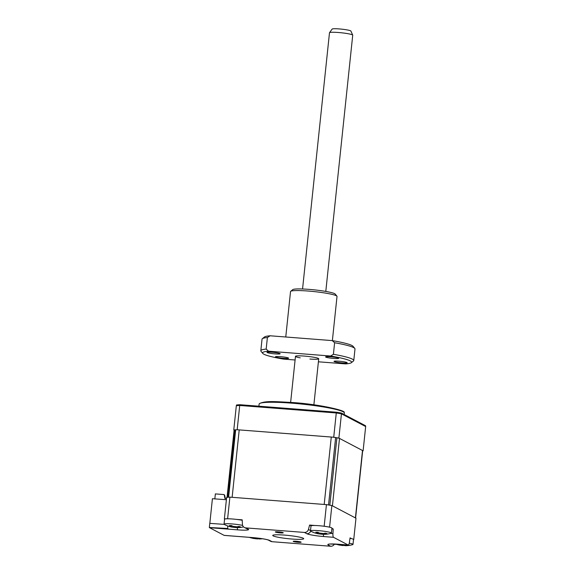 <?xml version="1.0" encoding="UTF-8"?>
<svg xmlns="http://www.w3.org/2000/svg" width="575" height="575" viewBox="0 0 575 575"><rect width="100%" height="100%" fill="white"/><g stroke="black" fill="none" stroke-linecap="round" stroke-linejoin="round"><path stroke-width="0.86" d="M298.13 542.275A3.989 0.417 -174 0 0 301.142 542.182A3.989 0.417 -174 0 0 296.204 541.262A3.989 0.417 -174 0 0 293.2 541.348A3.989 0.417 -174 0 0 298.13 542.275M280.248 532.874A3.989 0.417 -174 0 0 283.259 532.788A3.989 0.417 -174 0 0 278.329 531.861A3.989 0.417 -174 0 0 275.317 531.947A3.989 0.417 -174 0 0 280.248 532.874M284.474 535.095A15.575 1.624 6 0 1 303.722 538.696A15.575 1.624 6 0 1 291.985 539.041A15.575 1.624 6 0 1 272.737 535.44A15.575 1.624 6 0 1 284.474 535.095M331.84 528.914L333.234 529.022L332.939 533.571A3.896 0.978 94.4 0 0 333.522 537.309L323.941 536.561A14.231 1.481 6 0 1 306.777 533.693L304.383 532.436L245.791 527.886L248.184 529.144A14.231 1.481 6 0 1 237.877 529.877L209.508 527.678A3.896 0.978 -85.6 0 1 209.336 527.512L209.774 523.343L224.2 524.378M209.336 527.512L227.916 528.49A3.896 0.978 -85.6 0 1 227.686 525.96M304.383 532.436A3.896 3.745 -62.3 0 0 308.437 529.474L309.594 525.068L311.068 525.845A10.515 1.093 -174 0 1 318.73 525.694A10.515 1.093 -174 0 1 329.87 527.261A10.515 1.093 -174 0 1 331.919 528.145L331.401 533.075A10.515 1.093 -174 0 0 329.353 532.191A10.515 1.093 -174 0 0 314.726 530.445A10.515 1.093 -174 0 0 310.486 530.876A10.515 1.093 -174 0 0 310.787 531.185A27.262 27.262 0 0 0 314.82 532.917A26.608 19.521 -52.6 0 0 316.315 533.348C317.537 533.6 317.738 533.478 316.926 532.982A26.608 16.107 -68.4 0 1 315.797 532.227L318.018 532.292A26.608 14.576 72.4 0 0 319.355 533.047L323.416 533.528A26.608 19.521 -52.6 0 0 325.27 533.154L325.227 533.169M322.949 526.111L324.171 526.204A73.995 7.712 6 0 1 329.597 527.11L329.899 527.268M309.594 525.068L315.28 525.514M331.897 528.324L333.234 529.022M334.442 544.043A3.896 3.745 117.7 0 1 330.668 546.25L328.275 544.992A14.231 1.481 6 0 1 338.574 544.252L348.155 544.999A3.896 0.978 94.4 0 0 348.263 545.028A3.896 0.978 94.4 0 0 349.428 542.239L350.067 537.869L351.49 538.617M272.068 541.7A3.896 3.745 117.7 0 1 270.667 541.298L268.288 540.047A3.896 3.745 117.7 0 0 269.675 540.442L272.068 541.7L330.668 546.25M348.155 544.999L333.522 537.309M209.508 527.678L224.142 535.368L252.518 537.575A3.896 0.978 94.4 0 0 252.619 537.603C260.913 538.408 266.139 539.228 268.295 540.047L268.273 540.04M236.512 519.398L242.197 519.836L242.42 524.35A3.896 3.745 -62.3 0 0 245.791 527.886M224.674 519.103L224.365 518.938A73.995 7.712 6 0 1 227.621 518.707L229.892 497.138L326.435 504.627A73.995 7.712 6 0 1 331.861 505.54L355.975 518.212L353.711 539.788M227.621 518.707L228.85 518.801M324.171 526.204L326.435 504.627M329.597 527.11L331.861 505.54M224.365 518.938L226.636 497.368A73.995 7.712 6 0 1 229.892 497.138M209.825 523.351L212.412 498.712L226.392 499.718M336.289 412.828A5.455 0.568 6 0 1 338.452 413.324M258.908 406.202L259.131 404.081A42.837 4.463 6 0 1 259.505 403.571A42.837 4.463 6 0 1 291.41 403.132A42.837 4.463 6 0 1 344.08 412.462A42.837 4.463 6 0 1 344.339 413.037L344.188 414.525M362.652 450.865A73.995 7.712 -174 0 0 363.113 450.829L338.891 438.092A73.995 7.712 -174 0 0 333.723 437.23L237.173 429.733A73.995 7.712 -174 0 0 236.505 429.777M234.363 429.935A73.995 7.712 -174 0 0 233.773 429.985L236.325 405.713A73.995 7.712 -174 0 1 239.725 405.468L239.904 404.721A73.837 7.691 -174 0 0 236.577 404.965L236.325 405.713M237.173 429.733L239.725 405.468L336.274 412.965L336.332 412.21L239.904 404.721M333.723 437.23L336.274 412.965A73.995 7.712 -174 0 1 341.442 413.827L341.385 413.051A73.837 7.691 -174 0 0 336.332 412.21M338.891 438.092L341.442 413.827L365.664 426.557L365.571 425.766L341.385 413.051M363.113 450.829L365.664 426.557M236.577 404.965L237.777 405.591M226.5 498.647L224.918 498.525L224.214 494.716M224.193 494.586L215.359 493.903L214.834 498.892M225.299 498.554L224.724 495.398L224.336 495.37M355.594 518.018L362.674 450.678A5.843 0.611 -174 0 0 362.502 450.505L339.509 438.416A5.843 0.611 -174 0 0 336.914 437.776A73.995 7.712 -174 0 0 335.627 437.561A5.843 0.611 -174 0 0 331.279 437.043L239.222 429.899A5.843 0.611 -174 0 0 235.678 429.798A73.995 7.712 -174 0 0 234.909 429.856A5.843 0.611 -174 0 0 234.111 430.078L227.039 497.332M355.587 518.089A5.843 0.611 -174 0 0 355.415 517.917L332.422 505.835L339.509 438.416M336.914 437.776L329.827 505.188A73.995 7.712 -174 0 0 328.541 504.972L335.627 437.561M331.279 437.043L324.192 504.455L232.135 497.31L239.222 429.899M235.678 429.798L228.598 497.217A73.995 7.712 -174 0 0 227.822 497.267A5.843 0.611 -174 0 0 227.024 497.49M344.727 545.567L343.692 545.402A26.608 10.947 -69.1 0 1 342.686 545.531L338.876 544.978A26.608 24.071 70.6 0 1 337.022 544.446L337.043 544.396M343.728 545.014L343.692 545.402M345.158 545.086L345.302 545.704A27.262 27.262 0 0 0 352.626 544.662A10.515 1.093 -174 0 0 352.993 544.424A10.515 1.093 -174 0 0 352.159 543.893A10.515 1.093 -174 0 0 349.255 543.181M347.911 545.071L348.989 545.122A26.608 24.071 70.6 0 1 347.012 545.459L345.467 545.697M352.993 544.424L353.51 539.494A10.515 1.093 -174 0 0 350.002 538.293M342.024 544.482L345.834 545.043A26.608 22.547 -40.4 0 0 346.818 544.92M336.102 544.115A26.608 22.547 -40.4 0 0 337.697 544.561C339.164 544.87 339.674 544.791 339.243 544.317M347.005 544.935L347.012 545.459M323.603 534.153A26.608 16.107 -68.4 0 1 322.18 534.276L318.112 533.787A26.608 21.052 77.5 0 1 316.868 533.449M316.315 533.348C317.537 533.6 317.738 533.478 316.926 532.982L317.091 532.508M325.27 533.154L326.916 533.564A26.608 21.052 77.5 0 1 325.213 533.974C323.948 534.218 323.739 534.34 324.609 534.34A26.608 14.576 72.4 0 0 324.731 534.333A27.262 27.262 0 0 0 331.042 533.312A10.515 1.093 -174 0 0 331.401 533.075M325.162 533.183L325.213 533.974C323.948 534.218 323.739 534.34 324.609 534.34M237.166 527.447A26.608 16.107 -68.4 0 1 235.743 527.562L231.675 527.074A26.608 21.052 77.5 0 1 230.431 526.743M228.268 526.168A26.608 19.521 -52.6 0 0 228.383 526.211A26.608 19.521 -52.6 0 0 229.885 526.635C231.1 526.887 231.301 526.765 230.489 526.269A26.608 16.107 -68.4 0 1 229.36 525.521L231.588 525.579A26.608 14.576 72.4 0 0 232.918 526.333L236.986 526.822A26.608 19.521 -52.6 0 0 238.833 526.448L238.798 526.456M229.885 526.635C231.1 526.887 231.301 526.765 230.489 526.269L230.654 525.794M242.621 525.413A10.515 1.093 -174 0 0 228.289 523.732A10.515 1.093 -174 0 0 224.049 524.163A10.515 1.093 -174 0 0 224.358 524.472A27.262 27.262 0 0 0 228.383 526.211M242.219 520.282A10.515 1.093 -174 0 0 230.949 518.894A10.515 1.093 -174 0 0 224.566 519.232L224.049 524.163M238.833 526.448L240.479 526.851A26.608 21.052 77.5 0 1 238.783 527.261C237.511 527.512 237.31 527.634 238.172 527.627A26.608 14.576 72.4 0 0 238.302 527.62A27.262 27.262 0 0 0 243.548 526.88M238.733 526.47L238.783 527.261C237.511 527.512 237.31 527.634 238.172 527.627M258.757 538.789A26.608 16.107 -68.4 0 1 257.327 538.912L253.266 538.423A26.608 21.052 77.5 0 1 252.022 538.092M249.859 537.517A26.608 19.521 -52.6 0 0 249.974 537.56A26.608 19.521 -52.6 0 0 251.469 537.984C252.684 538.236 252.892 538.114 252.08 537.618A26.608 16.107 -68.4 0 1 251.965 537.553M251.469 537.984C252.684 538.236 252.892 538.114 252.08 537.618L252.102 537.56M254.739 537.79L257.852 538.243M260.856 538.509A26.608 21.052 77.5 0 1 260.367 538.61C259.102 538.861 258.894 538.983 259.756 538.976A26.608 14.576 72.4 0 0 259.886 538.969A27.262 27.262 0 0 0 262.394 538.746M260.36 538.444L260.367 538.61C259.102 538.861 258.894 538.983 259.756 538.976M325.795 291.432L352.727 35.19A11.687 1.215 -174 0 0 352.712 35.118A11.687 1.215 -174 0 0 346.215 33.4A11.687 1.215 -174 0 0 334.442 32.279A11.687 1.215 -174 0 0 329.518 32.682A11.687 1.215 -174 0 0 329.489 32.753L302.558 288.988M329.518 32.682L332.149 29.073A9.437 0.985 6 0 1 336.131 28.75A9.437 0.985 6 0 1 345.64 29.663A9.437 0.985 6 0 1 350.887 31.043L352.712 35.118M330.567 356.773A6.62 0.69 6 0 1 338.747 358.304A6.62 0.69 6 0 1 333.759 358.448A6.62 0.69 6 0 1 325.579 356.917A6.62 0.69 6 0 1 330.567 356.773M339.013 361.208A6.62 0.69 6 0 1 347.192 362.739A6.62 0.69 6 0 1 342.204 362.89A6.62 0.69 6 0 1 334.025 361.359A6.62 0.69 6 0 1 339.013 361.208M280.435 356.665A6.62 0.69 6 0 1 288.614 358.196A6.62 0.69 6 0 1 283.626 358.34A6.62 0.69 6 0 1 275.447 356.809A6.62 0.69 6 0 1 280.435 356.665M271.982 352.223A6.62 0.69 6 0 1 280.169 353.754A6.62 0.69 6 0 1 275.173 353.898A6.62 0.69 6 0 1 266.994 352.367A6.62 0.69 6 0 1 271.982 352.223M332.372 340.63L337.015 296.434A23.367 2.437 -174 0 0 336.914 296.168A23.367 2.437 -174 0 0 308.143 291.036A23.367 2.437 -174 0 0 290.691 291.309A23.367 2.437 -174 0 0 290.533 291.554L285.761 337M290.691 291.309L292.819 289.606A21.419 2.235 6 0 1 308.818 289.354A21.419 2.235 6 0 1 335.189 294.062L336.914 296.168M353.776 360.518L354.991 348.96A46.733 4.873 -174 0 0 354.789 348.421A46.733 4.873 -174 0 0 334.614 342.736L333.399 354.293A46.733 4.873 6 0 1 353.776 360.518A46.733 4.873 6 0 1 353.467 360.992L351.339 362.696A44.785 4.665 -174 0 0 330.632 356.018L333.399 354.293M330.632 356.018L268.539 351.196L266.175 349.075L267.389 337.518L270.157 335.786L332.249 340.608A44.785 4.665 6 0 1 353.064 346.315L354.789 348.421M332.249 340.608L334.614 342.736M318.399 361.797L345.654 363.91A44.785 4.665 -174 0 0 351.339 362.696M268.539 351.196A44.785 4.665 -174 0 0 262.746 353.388L261.021 351.282A46.733 4.873 6 0 1 260.82 350.743A46.733 4.873 6 0 1 266.175 349.075M262.746 353.388A44.785 4.665 -174 0 0 283.561 359.095L295.09 359.986M267.389 337.518A46.733 4.873 -174 0 0 262.344 338.704A46.733 4.873 -174 0 0 262.035 339.185L260.82 350.743M262.344 338.704L264.471 337.007A44.785 4.665 6 0 1 270.157 335.786M309.911 359.037A11.687 1.215 -174 0 0 318.37 358.433A11.687 1.215 -174 0 0 304.283 356.076A11.687 1.215 -174 0 0 295.694 356.133A11.687 1.215 -174 0 0 300.222 357.83M323.941 536.561A3.896 0.978 -85.6 0 1 323.33 534.189M306.777 533.693A3.896 3.745 -62.3 0 0 310.701 531.135M308.437 529.474L310.522 530.567M330.733 533.399L332.939 533.571M252.518 537.575A14.231 1.481 6 0 1 269.675 540.442M248.184 529.144A3.896 3.745 117.7 0 1 246.776 528.741L244.382 527.476M237.877 529.877A3.896 0.978 -85.6 0 1 237.267 527.491M355.415 517.917L362.502 450.505M227.822 497.267L234.909 429.856M342.937 544.863L342.686 545.531M322.402 533.607L322.18 534.276M318.018 532.292L318.112 533.787M235.966 526.901L235.743 527.562M231.581 525.579L231.675 527.074M257.557 538.25L257.327 538.912M253.216 537.654L253.266 538.423M330.151 544.008L348.263 545.028M224.243 535.404L252.619 537.603M259.505 403.571C265.492 400.581 275.748 401.652 292.014 402.493C319.779 404.203 346.739 410.859 344.08 412.462M335.944 544.108A27.262 27.262 0 0 0 336.972 544.453M311.003 525.945L310.486 530.876M324.07 534.29L323.919 533.442M317.422 533.413L317.817 532.436M237.633 527.577L237.482 526.736M230.985 526.7L231.38 525.723M249.392 537.352A27.262 27.262 0 0 0 249.974 537.56M259.224 538.926L259.109 538.272M252.576 538.049L252.748 537.611M318.715 358.778L313.878 404.836M295.478 356.335L290.634 402.392"/></g></svg>

